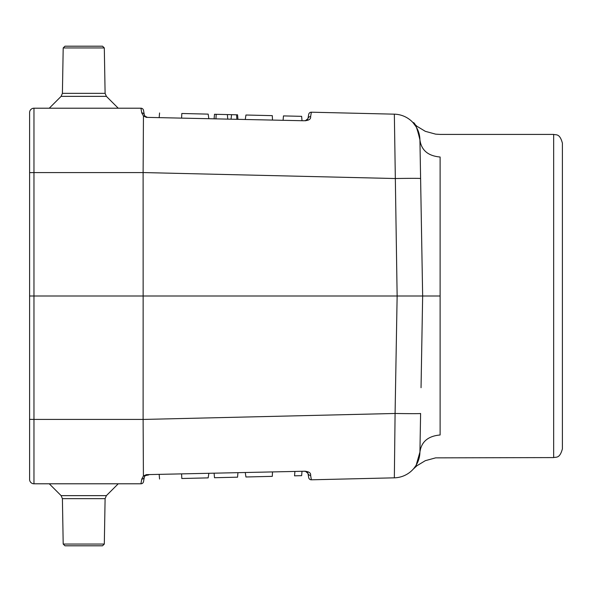 <?xml version="1.0" encoding="UTF-8"?>
<svg xmlns="http://www.w3.org/2000/svg" width="592" height="592" viewBox="0 0 592 592"><rect width="100%" height="100%" fill="white"/><g stroke="black" fill="none" stroke-linecap="round" stroke-linejoin="round"><path stroke-width="0.89" d="M143.53 481.622A2.62 2.62 0 0 1 140.948 483.79A2.62 2.62 0 0 0 143.53 481.622L144.322 477.13A2.62 2.427 -170 0 1 141.74 479.106L140.948 483.79L33.966 483.79A4.366 4.366 0 0 1 29.6 479.424L29.6 112.576A4.366 4.366 0 0 1 33.966 108.21L140.948 108.21L141.74 112.894L143.449 115.965L143.116 172.575L33.966 172.575L33.966 419.425L143.116 419.425L143.412 475.983L141.74 479.106L143.412 475.983L146.365 474.636L303.467 471.254C308.587 471.306 310.97 472.675 310.622 475.361L311.355 479.801L394.346 477.833A26.203 26.203 0 0 0 419.928 452.096L418.477 460.25M308.713 477.64A2.62 2.62 0 0 0 311.355 479.801A2.62 2.62 0 0 1 308.713 477.64L307.958 473.371L305.317 471.21L303.467 471.254L305.317 471.21L307.958 473.371A2.62 2.442 -10 0 0 310.622 475.361M146.838 474.969L143.449 476.035L145.136 475.65L144.322 477.13L145.136 475.65L148.755 474.917L146.246 475.05M419.928 139.904C417.153 127.931 414.822 122.144 412.942 122.551C414.837 122.167 417.16 127.953 419.928 139.904L422.651 296L440.115 296L440.115 157.013C440.115 127.014 440.115 127.014 440.115 157.013C428.075 155.948 421.341 150.242 419.928 139.904A26.203 26.203 0 0 0 394.346 114.167L311.355 112.199L310.622 116.639C310.97 119.325 308.587 120.694 303.467 120.746L146.365 117.364L143.449 115.965L146.838 117.031L145.136 116.35L144.322 114.87L145.136 116.35L143.449 115.965M413.186 469.19L416.909 465.756L425.308 460.68L435.645 457.86L553.668 457.586L553.668 134.414L440.115 134.414L435.631 134.14L425.293 131.32L416.894 126.237L412.942 122.551L416.213 126.917M440.115 296L440.115 434.987C440.115 464.986 440.115 464.986 440.115 434.987C428.075 436.052 421.341 441.758 419.928 452.096A26.203 26.203 0 0 1 417.286 463.099M413.638 468.723L415.791 465.771M416.183 465.134L419.928 452.096L420.601 413.475A26.203 0.444 -179 0 1 395.086 413.475L394.346 477.833A26.203 26.203 0 0 0 416.324 464.905M394.346 114.167L397.136 296L143.146 296L143.116 419.447L395.086 413.475L397.136 296L422.651 296L421.045 387.708M29.6 173.16L29.6 129.5M143.53 110.378A2.62 2.62 0 0 0 140.948 108.21A2.62 2.62 0 0 1 143.53 110.378L144.322 114.87A2.62 2.427 170 0 0 141.74 112.894M310.622 116.639A2.62 2.442 10 0 0 307.958 118.629L305.317 120.79L307.958 118.629L308.713 114.36A2.62 2.62 0 0 1 311.355 112.199A2.62 2.62 0 0 0 308.713 114.36M420.601 178.525A26.203 0.444 -1 0 0 395.086 178.525L143.116 172.553L143.146 296L29.6 296M33.966 108.21A4.366 4.366 0 0 0 29.6 112.576A4.366 4.366 0 0 1 33.966 108.21L33.966 172.575L29.6 172.649M553.668 134.414C556.051 135.25 559.655 133.015 562.4 143.146L562.4 448.854C559.655 458.985 556.051 456.75 553.668 457.586M215.969 118.674L216.191 114.308L214.504 114.271L227.365 114.574L231.561 114.678L227.365 114.574L227.75 118.955M231.065 119.029L231.561 114.678L237.555 114.818L236.585 114.796L236.859 119.17M231.561 114.678L232.501 114.7M245.288 119.369L245.939 115.018L272.298 115.64L272.498 120.013M283.087 120.272L283.472 115.906L301.631 116.335L302.016 120.701M208.821 118.504L208.169 114.123L181.811 113.494C152.292 112.798 152.292 112.798 181.811 113.494L181.611 117.86M214.504 114.271L214.119 118.629L214.504 114.271M237.555 114.818L237.94 119.192L237.555 114.818M237.94 472.808L237.555 477.182L214.504 477.729L214.119 473.371M245.288 472.631L245.939 476.982L272.298 476.36L272.498 471.987M272.298 476.36C301.772 475.657 301.772 475.657 272.298 476.36M302.016 471.299L301.631 475.665L294.535 475.835L294.92 471.454M208.821 473.496L208.169 477.877L181.811 478.506L181.611 474.14M181.811 478.506C152.292 479.202 152.292 479.202 181.811 478.506M216.191 477.692L214.726 477.722M63.196 544.055L104.31 544.055L102.534 545.802L64.972 545.802L63.196 544.055L62.404 498.656L105.102 498.656L106.382 495.645L118.237 483.79M104.31 544.055L105.102 498.656M63.196 47.945L104.31 47.945L102.534 46.198L64.972 46.198L63.196 47.945L62.404 93.344L61.124 96.355L49.269 108.21M104.31 47.945L105.102 93.344L106.382 96.355L118.237 108.21M29.6 419.351L33.966 419.425L33.966 483.79M106.382 495.645L61.124 495.645L62.404 498.656M106.382 96.355L61.124 96.355M105.102 93.344L62.404 93.344M307.64 119.503L307.189 120.065L307.64 119.503M145.136 116.35L144.663 115.788L145.136 116.35M307.189 471.935L307.64 472.497L307.189 471.935M145.136 475.65L144.663 476.212L145.136 475.65M306.552 120.516L305.176 120.783M146.853 117.031L146.246 116.95M305.176 471.217L306.552 471.484M159.574 112.968L159.189 117.327M159.574 479.032L159.189 474.673M61.124 495.645L49.269 483.79"/></g></svg>

